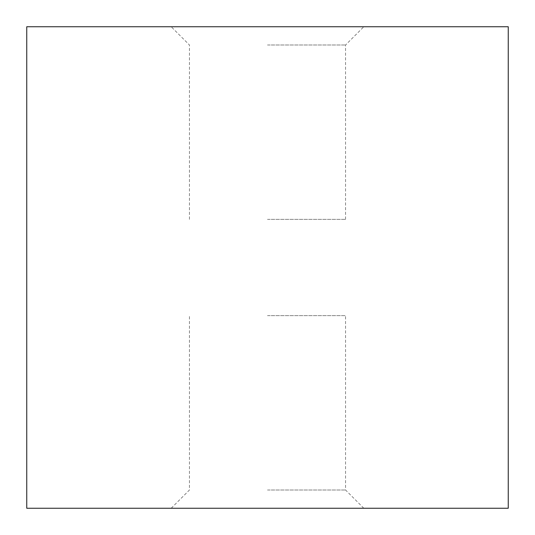 <?xml version="1.0" encoding="UTF-8"?>
<svg xmlns="http://www.w3.org/2000/svg" width="535" height="535" viewBox="0 0 535 535"><rect width="100%" height="100%" fill="white"/><g stroke="black" fill="none" stroke-linecap="round" stroke-linejoin="round"><path stroke-width="0.4" stroke-dasharray="2.67 2.01" d="M267.5 315.65L345.55 315.65L267.5 315.65M267.5 490L345.55 490L267.5 490M26.75 508.25L508.25 508.25M26.75 26.75L508.25 26.75M267.5 26.75L363.8 26.75L267.5 26.75M267.5 45L345.55 45L267.5 45M267.5 219.35L345.55 219.35L267.5 219.35M363.8 508.25L345.55 490L345.55 315.65M171.2 508.25L189.45 490L189.45 315.65M345.55 219.35L345.55 45L363.8 26.75M189.45 219.35L189.45 45L171.2 26.75"/><path stroke-width="0.8" d="M508.25 508.25L26.75 508.25L26.75 26.75L508.25 26.75L508.25 508.25"/></g></svg>
